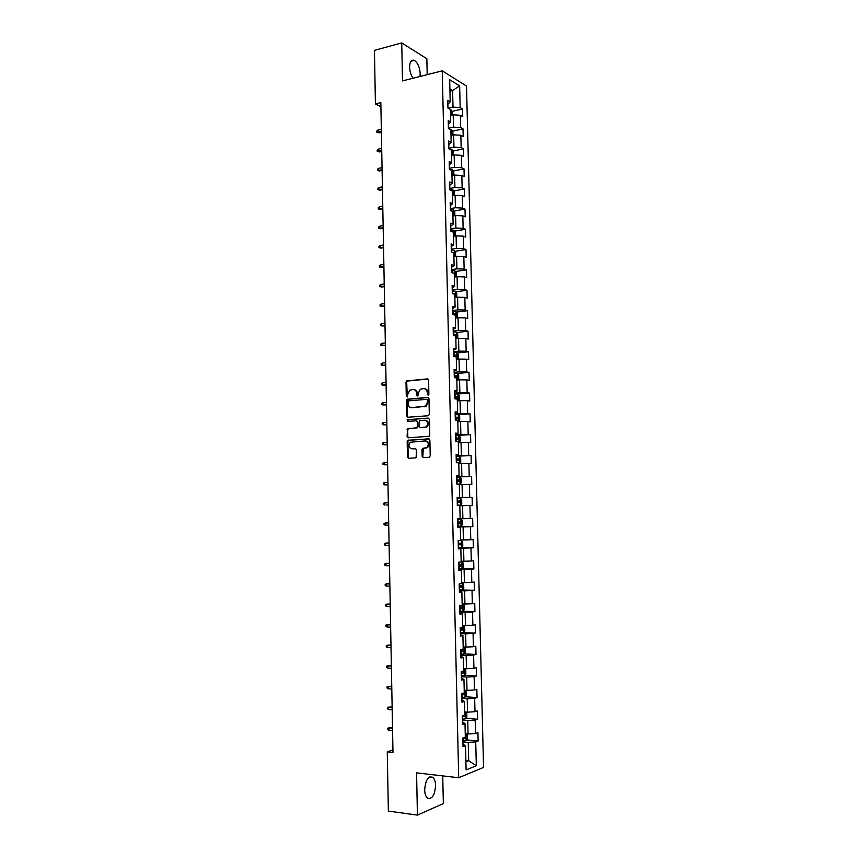 <?xml version="1.0" encoding="UTF-8"?>
<svg xmlns="http://www.w3.org/2000/svg" width="858" height="858" viewBox="0 0 858 858"><rect width="100%" height="100%" fill="white"/><g stroke="black" fill="none" stroke-linecap="round" stroke-linejoin="round"><path stroke-width="1.29" d="M428.099 395.206L428.882 394.208L428.582 380.105L427.402 378.893L406.638 380.931L405.995 382.185L406.274 396.128L407.4 396.868L407.797 394.187L409.824 390.175L412.988 389.521C415.175 389.586 416.409 390.883 416.677 393.425L416.72 395.238L417.867 395.978L418.264 393.286L420.281 389.275L423.509 388.599C425.718 388.653 426.962 389.961 427.241 392.524L428.099 395.206M435.585 785.435C435.446 781.574 434.534 778.871 432.872 777.337C428.239 775.771 425.504 779.976 424.667 789.928C424.817 793.789 425.707 796.481 427.359 798.026C432.046 799.559 434.791 795.366 435.585 785.435M419.98 76.491L420.184 73.541C419.68 67.053 417.707 62.655 414.275 60.36C411.304 59.459 409.749 61.722 409.588 67.149C409.792 71.493 410.961 75.182 413.095 78.228M422.147 456.317L423.326 457.593L429.107 457.303L430.223 455.898L429.879 440.1L428.71 438.835L407.754 440.272L407.185 441.473L407.496 457.089L408.644 458.354L416.098 457.786L416.495 449.892L415.336 448.627L411.915 448.82C408.558 447.64 408.033 445.452 410.339 442.245L425.225 440.915C428.614 442.052 429.172 444.24 426.898 447.501L422.554 448.391L422.007 449.581L422.147 456.317L423.637 457.582M427.198 74.657L426.844 58.741L401.737 42.9L402.509 80.92L442.245 70.839L458.698 777.745L416.57 772.865L417.428 815.1L388.352 811.078L387.269 751.855L392.985 752.466L380.834 102.574L375.418 103.904L380.92 106.8M401.737 42.9L374.442 50.386L375.418 103.904M428.206 415.755L429.322 414.339L428.979 398.627L427.81 397.393L406.982 399.249L406.36 400.493L406.671 416.012L407.818 417.245L428.206 415.755M429.429 419.337L429.772 435.081L429.214 436.293L408.236 437.773L407.089 436.518L407.529 428.635L416.269 427.906L417.374 426.501L417.278 422.061L416.119 420.817L407.561 421.428L407.175 419.701L428.26 418.082L429.429 419.337M442.245 70.839L466.505 86.057L483.558 767.427L458.698 777.745M466.538 739.896L478.131 741.012L477.927 732.635L475.525 733.493L475.193 720.077L477.595 719.272L477.391 710.928L474.989 711.711L474.667 698.337L477.059 697.608L476.855 689.285L474.453 689.982L474.131 676.651L476.533 675.997L476.329 667.706L473.927 668.328L473.605 655.029L475.997 654.461L475.793 646.203L473.401 646.739L473.069 633.483L475.471 632.99L475.268 624.753L472.865 625.214L472.544 612.001L474.935 611.593L474.731 603.367L472.34 603.753L472.018 590.572L474.41 590.25L474.206 582.056L471.814 582.357L471.492 569.219L473.884 568.972L473.68 560.8L471.299 561.025L470.978 547.93L473.359 547.758L473.166 539.618L470.774 539.757L470.452 526.705L472.844 526.608L472.64 518.489L470.259 518.554L469.937 505.544L472.318 505.523L472.114 497.436L469.734 497.425L469.423 484.448L471.803 484.502L471.6 476.437L469.219 476.351L468.897 463.406L471.278 463.545L471.085 455.501L468.704 455.341L468.382 442.438L470.763 442.653L470.57 434.631L468.189 434.384L467.878 421.525L470.248 421.814L470.055 413.813L467.674 413.502L467.363 400.686L469.744 401.04L469.541 393.071L467.17 392.685L466.849 379.901L469.229 380.33L469.036 372.383L466.655 371.922L466.344 359.18L468.715 359.684L468.522 351.759L466.151 351.222L465.84 338.524L468.211 339.103L468.018 331.199L465.647 330.587L465.336 317.921L467.707 318.575L467.513 310.693L465.143 310.017L464.832 297.383L467.202 298.112L466.999 290.261L464.639 289.5L464.328 276.909L466.698 277.702L466.505 269.873L464.135 269.047L463.824 256.499L466.194 257.368L466.001 249.56L463.631 248.659L463.331 236.143L465.69 237.076L465.497 229.301L463.138 228.325L462.827 215.841L465.197 216.859L465.004 209.095L462.644 208.054L462.333 195.613L464.693 196.697L464.5 188.953L462.14 187.848L461.84 175.44L464.199 176.587L464.006 168.876L461.647 167.696L461.347 155.319L463.706 156.542L463.513 148.852L461.154 147.597L460.853 135.264L463.213 136.551L463.02 128.882L460.671 127.563L460.36 115.272L462.719 116.624L462.526 108.977L460.178 107.593L459.641 85.897L449.678 79.697L450.203 101.716L447.758 100.279L447.951 108.097L450.386 109.502L450.686 121.986L448.241 120.613L448.423 128.453L450.868 129.794L451.169 142.31L448.723 141.012L448.906 148.874L451.351 150.139L451.651 162.698L449.206 161.476L449.399 169.358L451.844 170.549L452.145 183.14L449.689 181.993L449.882 189.897L452.327 191.023L452.627 203.646L450.182 202.574L450.364 210.51L452.82 211.551L453.121 224.217L450.664 223.219L450.858 231.177L453.303 232.153L453.603 244.852L451.158 243.919L451.34 251.898L453.635 252.745M478.131 741.012L475.729 741.902L476.319 765.744L466.109 769.916L465.529 745.677L463.03 746.61L462.827 738.041L465.326 737.151L465.004 723.519L462.505 724.356L462.301 715.819L464.8 715.014L464.478 701.426L461.979 702.176L461.776 693.672L464.275 692.942L463.953 679.397L461.454 680.072L461.261 671.578L463.749 670.945L463.427 657.442L460.939 658.032L460.735 649.57L463.223 649.013L462.902 635.553L460.414 636.057L460.22 627.627L462.709 627.144L462.387 613.727L459.899 614.146L459.706 605.748L462.183 605.351L461.872 591.977L459.384 592.31L459.191 583.933L461.668 583.622L461.357 570.28L458.869 570.549L458.676 562.194L461.154 561.958L460.843 548.659L458.354 548.841L458.161 540.519L460.639 540.368L460.328 527.112L457.85 527.209L457.646 518.908L460.124 518.833L459.813 505.619L457.335 505.641L457.142 497.361L459.62 497.372L459.309 484.202L456.831 484.137L456.638 475.89L459.105 475.976L458.794 462.837L456.327 462.698L456.124 454.472L458.601 454.643L458.29 441.548L455.823 441.334L455.619 433.129L458.097 433.376L457.786 420.323L455.319 420.023L455.126 411.851L457.593 412.172L457.282 399.163L454.815 398.788L454.622 390.637L457.089 391.034L456.778 378.056L454.311 377.606L454.118 369.487L456.585 369.959L456.274 357.025L453.818 356.499L453.625 348.402L456.081 348.949L455.78 336.057L453.314 335.457L453.131 327.381L455.587 328.003L455.276 315.154L452.82 314.468L452.627 306.413L455.094 307.121L454.783 294.305L452.327 293.554L452.134 285.521L454.59 286.304L454.29 273.52L451.834 272.694L451.64 264.693L454.096 265.551L453.828 252.778M462.408 720.109L467.728 720.559L468.05 733.998L465.24 733.74M462.451 722.146L465.004 723.519M468.05 733.998L475.525 733.493M467.728 720.559L475.193 720.077M461.894 698.38L467.202 698.777L467.524 712.172L464.725 711.947M461.936 700.203L464.478 701.426M467.524 712.172L474.989 711.711M467.202 698.777L474.667 698.337M461.379 676.726L466.688 677.059L466.999 690.422L464.21 690.218M461.422 678.324L463.953 679.397M466.999 690.422L474.453 689.982M466.688 677.059L474.131 676.651M460.864 655.137L466.162 655.405L466.484 668.725L463.695 668.564M460.896 656.52L463.427 657.442M466.484 668.725L473.927 668.328M466.162 655.405L473.605 655.029M460.36 633.612L465.647 633.826L465.969 647.104L463.181 646.964M460.392 634.781L462.902 635.553M465.969 647.104L473.401 646.739M465.647 633.826L473.069 633.483M459.856 612.151L465.133 612.301L465.444 625.536L462.666 625.439M459.877 613.105L462.387 613.727M465.444 625.536L472.865 625.214M465.133 612.301L472.544 612.001M459.352 590.754L464.618 590.851L464.929 604.043L462.151 603.978M459.362 591.505L461.872 591.977M464.929 604.043L472.34 603.753M464.618 590.851L472.018 590.572M458.848 569.422L464.103 569.465L464.414 582.614L461.647 582.571M458.858 569.959L461.357 570.28M464.414 582.614L471.814 582.357M464.103 569.465L471.492 569.219M458.344 548.155L463.588 548.133L463.899 561.25L461.143 561.239M458.354 548.487L460.843 548.659M463.899 561.25L471.299 561.025M463.588 548.133L470.978 547.93M457.84 526.951L463.084 526.876L463.395 539.95L460.628 539.972M457.84 527.08L460.328 527.112M463.395 539.95L470.774 539.757M463.084 526.876L470.452 526.705M459.813 505.748L462.569 505.684L462.88 518.715L460.124 518.768M462.88 518.715L470.259 518.554M462.569 505.684L469.937 505.544M459.32 484.652L462.065 484.555L462.376 497.543L457.153 497.704M457.142 497.543L459.62 497.372M462.376 497.543L469.734 497.425M462.065 484.555L469.423 484.448M458.816 463.61L461.561 463.481L461.872 476.437L456.649 476.651M456.649 476.287L459.105 475.976M461.872 476.437L469.219 476.351M461.561 463.481L468.897 463.406M458.311 442.642L461.057 442.481L461.368 455.394L456.156 455.662M456.145 455.094L458.601 454.643M461.368 455.394L468.704 455.341M461.057 442.481L468.382 442.438M457.818 421.728L460.553 421.535L460.864 434.416L455.662 434.749M455.641 433.966L458.097 433.376M460.864 434.416L468.189 434.384M460.553 421.535L467.878 421.525M457.325 400.879L460.049 400.665L460.36 413.502L455.169 413.888M455.148 412.913L457.593 412.172M460.36 413.502L467.674 413.502M460.049 400.665L467.363 400.686M456.831 380.094L459.556 379.847L459.856 392.653L454.676 393.082M454.654 391.913L457.089 391.034M459.856 392.653L467.17 392.685M459.556 379.847L466.849 379.901M456.338 359.373L459.051 359.094L459.362 371.857L454.193 372.351M454.161 370.978L456.585 369.959M459.362 371.857L466.655 371.922M459.051 359.094L466.344 359.18M455.845 338.706L458.558 338.406L458.858 351.126L453.7 351.673M453.668 350.107L456.081 348.949M458.858 351.126L466.151 351.222M458.558 338.406L465.84 338.524M455.351 318.104L458.065 317.771L458.365 330.459L453.217 331.059M453.174 329.29L455.587 328.003M458.365 330.459L465.647 330.587M458.065 317.771L465.336 317.921M454.858 297.565L457.571 297.211L457.872 309.856L452.724 310.51M452.681 308.548L455.094 307.121M457.872 309.856L465.143 310.017M457.571 297.211L464.832 297.383M454.375 277.091L457.078 276.705L457.378 289.307L452.241 290.025M452.198 287.859L454.59 286.304M457.378 289.307L464.639 289.5M457.078 276.705L464.328 276.909M453.893 256.671L456.585 256.252L456.885 268.833L451.758 269.594M451.705 267.235L454.096 265.551M456.885 268.833L464.135 269.047M456.585 256.252L463.824 256.499M453.41 236.315L456.091 235.864L456.402 248.402L451.276 249.217M451.222 246.675L453.603 244.852M456.402 248.402L463.631 248.659M456.091 235.864L463.331 236.143M452.917 216.023L455.609 215.54L455.909 228.046L450.804 228.914M450.74 226.18L453.121 224.217M455.909 228.046L463.138 228.325M455.609 215.54L462.827 215.841M452.445 195.785L455.126 195.281L455.426 207.743L450.321 208.666M450.257 205.738L452.627 203.646M455.426 207.743L462.644 208.054M455.126 195.281L462.333 195.613M451.962 175.6L454.633 175.075L454.933 187.505L449.849 188.47M449.774 185.36L452.145 183.14M454.933 187.505L462.14 187.848M454.633 175.075L461.84 175.44M451.48 155.491L454.15 154.933L454.45 167.321L449.367 168.35M449.292 165.047L451.651 162.698M454.45 167.321L461.647 167.696M454.15 154.933L461.347 155.319M451.008 135.425L453.668 134.845L453.968 147.201L448.895 148.273M448.809 144.787L451.169 142.31M453.968 147.201L461.154 147.597M453.668 134.845L460.853 135.264M450.525 115.433L453.196 114.822L453.485 127.134L448.423 128.26M448.337 124.592L450.686 121.986M453.485 127.134L460.671 127.563M453.196 114.822L460.36 115.272M449.946 91.152L452.606 90.508L453.003 107.132L448.208 108.247M447.865 104.451L450.203 101.716M453.003 107.132L460.178 107.593M449.892 88.857L452.606 90.508L459.641 85.897M417.428 815.1L443.35 803.603L442.739 775.9M392.943 749.935L387.269 751.855M465.873 760.37L468.693 760.671L468.254 742.417L462.923 741.891M465.915 761.775L468.693 760.671L476.319 765.744M462.966 744.154L465.529 745.677M468.254 742.417L475.729 741.902M452.048 111.401L462.526 108.977M452.477 131.21L463.02 128.882M452.906 151.083L463.513 148.852M453.335 171.01L464.006 168.876M453.753 190.991L464.5 188.953M454.182 211.036L465.004 209.095M454.601 231.134L465.497 229.301M455.019 251.287L466.001 249.56M455.437 271.503L466.505 269.873M455.855 291.784L466.999 290.261M456.263 312.119L467.513 310.693M456.671 332.507L468.018 331.199M457.078 352.96L468.522 351.759M457.475 373.477L469.036 372.383M457.314 400.686L459.266 399.496L459.169 395.527L457.861 394.026L469.541 393.071M457.947 414.704L470.055 413.813M456.746 435.489L470.57 434.631M456.166 456.263L471.085 455.501M456.66 477.037L471.6 476.437M457.153 497.876L472.114 497.436M457.84 526.823L472.844 526.608M458.333 547.812L473.359 547.758M458.826 568.865L473.884 568.972M459.652 589.972L474.41 590.25M462.408 611.218L474.935 611.593M460.338 632.786L475.471 632.99M464.146 653.86L475.997 654.461M464.746 675.267L476.533 675.997M465.347 696.739L477.059 697.608M465.948 718.285L477.595 719.272M428.314 395.163L427.949 392.632C427.724 390.283 426.619 388.974 424.613 388.695M414.071 389.618C416.066 389.886 417.17 391.194 417.385 393.532L417.739 396.042M427.992 379.022L407.346 381.049L406.703 382.303L407.293 396.922M428.356 397.511L407.689 399.345L407.078 400.589L407.389 416.098L408.033 417.235M427.413 400.225L426.587 399.356L408.719 400.825L407.99 403.721C408.258 406.252 409.481 407.561 411.668 407.647L425.514 406.113L427.456 402.145L427.413 400.225L428.11 400.321L426.898 399.399M428.11 400.321L428.153 402.252L426.222 406.209L412.376 407.743M416.462 420.849L417.985 422.136L417.503 427.788L408.762 428.528L407.668 429.922L407.797 436.583L408.505 437.752M428.753 418.178L408.247 419.659L407.882 421.407M424.871 427.327L426.319 426.801C428.678 423.541 428.142 421.342 424.721 420.206L419.455 420.731L418.961 426.394L420.12 427.649L427.016 426.876C429.365 423.713 428.871 421.514 425.557 420.281M425.579 427.391L420.828 427.713M425.954 440.969C429.322 442.127 429.869 444.315 427.595 447.554L423.262 448.444L422.855 456.359M415.755 448.691L412.634 448.873M429.15 438.91L408.462 440.336L407.904 441.527L408.215 457.132L408.976 458.333M452.456 114.983L452.381 111.905L450.386 109.62M450.45 112.055L450.514 113.578M379.204 132.851L376.866 132.196L376.844 130.974L377.917 130.041L377.96 132.239L379.204 132.851L381.392 132.357M376.866 132.196L381.381 131.456M377.917 130.041L381.338 129.247M452.938 135.006L452.852 131.778L451.522 129.783L450.139 129.397M450.943 131.982L450.954 133.505M379.558 151.941L377.22 151.298L377.198 150.075L378.271 149.153L378.314 151.362L379.558 151.941L381.756 151.469M377.22 151.298L381.735 150.611M378.271 149.153L381.692 148.402M453.41 155.083L453.335 151.705L452.027 149.796L449.742 149.313M452.027 149.796L452.166 155.341M451.426 151.963L451.437 153.496M379.912 171.096L377.574 170.452L377.552 169.23L378.625 168.329L378.668 170.538L382.11 170.635M377.574 170.452L382.1 169.83M378.625 168.329L382.057 167.61M453.893 175.225L453.818 171.697L452.477 169.777L449.399 169.358M451.909 173.541L451.876 171.997M380.266 190.294L377.928 189.661L377.906 188.428L378.979 187.548L379.022 189.768L382.464 189.854M377.928 189.661L382.454 189.092M378.979 187.548L382.411 186.872M454.375 195.42L454.29 191.752L452.992 189.908L449.871 189.468M452.391 193.651L452.348 192.106M380.63 209.545L378.281 208.934L378.26 207.69L379.333 206.832L379.375 209.062L382.829 209.137M378.281 208.934L382.818 208.419M379.333 206.832L382.775 206.177M454.869 215.68L454.772 211.851L453.432 209.996L450.343 209.642M452.874 213.824L452.831 212.269M380.984 228.85L378.635 228.249L378.614 227.005L379.686 226.169L379.729 228.4L383.194 228.464M378.635 228.249L383.183 227.788M379.686 226.169L383.14 225.547M455.158 236.025L455.255 232.025L453.914 230.201L450.825 229.869M453.346 234.052L453.314 232.486M381.349 248.219L378.989 247.619L378.968 246.375L380.051 245.549L380.094 247.79L383.558 247.855M378.989 247.619L383.537 247.222M380.051 245.549L383.505 244.97M455.373 256.445L455.737 252.252L454.429 250.504L451.297 250.161M454.429 250.504L454.579 256.563M453.839 254.333L453.893 252.799M381.703 267.632L379.343 267.042L379.322 265.798L380.405 264.993L380.448 267.246L383.912 267.288M379.343 267.042L383.901 266.709M380.405 264.993L383.869 264.457M455.63 276.909L456.317 276.448L456.231 272.533L454.922 270.828L451.78 270.506M454.922 270.828L455.062 276.995M454.322 274.678L454.386 273.144L452.692 272.983M382.067 287.108L379.708 286.529L379.676 285.274L380.77 284.491L380.813 286.744L384.277 286.786M379.708 286.529L384.266 286.24M380.77 284.491L384.234 283.987M455.93 297.426L456.81 296.804L456.713 292.878L455.405 291.205L452.263 290.916M454.804 295.088L454.89 293.543L452.327 293.404M455.405 291.205L455.555 297.479M452.927 293.736L454.89 293.543M382.421 306.638L380.062 306.059L380.04 304.815L381.124 304.043L381.166 306.306L384.652 306.338M380.062 306.059L384.641 305.845M381.124 304.043L384.599 303.582M456.252 317.996L457.293 317.224L457.207 313.288L455.855 311.604L452.745 311.39M455.287 315.562L455.384 314.007L452.81 313.889M452.81 314.189L455.384 314.007M385.006 325.493L381.531 325.922L380.426 325.654L380.394 324.399L381.488 323.659L381.531 325.922L385.017 325.943M381.488 323.659L384.963 323.219M456.595 338.62L457.786 337.698L457.689 333.751L456.349 332.11L453.239 331.917M455.78 336.089L455.888 334.534L453.292 334.427M453.303 334.695L455.888 334.534M385.371 345.206L380.78 345.302L380.759 344.047L381.853 343.318L381.896 345.592L385.381 345.602M381.853 343.318L385.328 342.921M456.338 359.352L458.279 358.236L458.183 354.279L456.831 352.681L453.721 352.509M456.992 359.277L456.327 359.191M454.3 356.606L456.295 356.681L456.392 355.126L453.775 355.019M453.785 355.266L454.772 355.298L455.276 356.327M385.746 364.961L382.26 365.326L381.145 365.015L381.124 363.749L382.218 363.041L382.26 365.326L385.746 365.326M382.218 363.041L385.703 362.677M456.821 379.987L458.773 378.839L458.676 374.871L457.325 373.305L454.204 373.166M457.486 379.922L456.821 379.847M454.3 377.273L456.788 377.327L456.885 375.772L454.268 375.686M454.268 375.89L455.276 375.922L455.77 376.973M386.111 384.781L381.51 384.77L381.488 383.505L382.582 382.818L382.625 385.103L386.121 385.103M382.582 382.818L386.068 382.496M458.011 400.6L457.861 394.026L454.697 393.886M457.979 400.632L457.314 400.568M454.794 398.005L457.282 398.037L457.389 396.482L454.761 396.407M454.761 396.589L455.78 396.621L456.252 397.683M386.486 404.665L382.99 404.944L381.874 404.59L381.842 403.314L382.947 402.659L382.99 404.944L386.486 404.933M382.947 402.659L386.443 402.37M457.807 421.45L459.759 420.227L459.663 416.237L458.311 414.736L455.19 414.661M458.354 414.779L458.504 421.375L457.807 421.353M455.287 418.801L457.775 418.811L457.904 417.256L455.244 417.192M455.255 417.342L456.295 417.374L456.735 418.457M386.861 424.603L383.354 424.849L382.239 424.463L382.207 423.187L383.311 422.544L383.354 424.849L386.861 424.817M383.311 422.544L386.819 422.297M458.311 442.267L460.263 441.012L460.167 437.012L458.816 435.542L455.684 435.499M458.976 442.235L458.301 442.192M455.78 439.65L458.269 439.65L458.408 438.084L455.737 438.041M455.748 438.159L456.799 438.191L457.217 439.307M387.226 444.594L382.604 444.39L382.582 443.114L383.676 442.492L383.719 444.798L387.237 444.766M383.676 442.492L387.183 442.278M458.805 463.159L460.757 461.861L460.66 457.84L459.309 456.424L456.177 456.402M459.47 463.127L458.805 463.106M456.274 460.564L458.773 460.553L458.912 458.987L456.231 458.955M456.241 459.041L457.303 459.062L457.711 460.21M387.601 464.639L382.968 464.382L382.947 463.095L384.052 462.494L384.094 464.811L387.612 464.768M384.052 462.494L387.559 462.323M457.024 484.148L459.974 484.084L461.261 482.764L461.164 478.743L459.845 477.391L456.671 477.37M459.974 484.084L456.831 484.105M456.767 481.542L459.266 481.51L459.427 479.944L456.735 479.922M456.735 479.976L457.818 480.008L458.193 481.188M459.845 477.391L460.006 484.041M387.977 484.749L383.333 484.427L383.311 483.14L384.416 482.561L384.459 484.877L387.988 484.824M384.416 482.561L387.934 482.421M460.467 505.094L457.325 505.147L460.467 505.094L461.765 503.743L461.668 499.699L460.306 498.359L457.164 498.401M457.26 502.584L459.77 502.541L459.931 500.965L457.228 500.965L458.322 501.008L458.665 502.241M386.1 504.997L388.363 504.944L386.1 504.997M384.792 502.681L384.834 505.008L383.708 504.525L383.687 503.238L388.32 502.584M460.81 519.412L457.668 519.487L460.81 519.412L462.172 520.731L462.269 524.774L461.003 526.147L460.843 519.444M461.003 526.147L457.829 526.265M457.764 523.691L460.274 523.627L460.446 522.05L457.722 522.061M460.446 522.05L458.837 522.082L458.58 523.659L457.764 523.67M385.21 525.193L384.073 524.688L384.052 523.391L388.695 522.801L386.432 522.822L385.167 522.865L385.21 525.193L388.738 525.139M458.322 547.436L461.475 547.329L462.773 545.881L462.676 541.816L461.314 540.54L458.161 540.647M461.314 540.54L458.161 540.604M460.961 543.2L459.352 543.211L458.569 544.851L460.778 544.776L460.961 543.2L458.226 543.221M389.071 543.007L385.532 543.093L385.574 545.441L389.114 545.42M385.574 545.441L384.448 544.905L384.427 543.607L389.071 543.071M458.826 568.682L461.979 568.532L463.277 567.041L463.181 562.966L461.154 561.775M461.819 561.733L461.154 561.733M458.762 566.087L461.282 566.001L461.475 564.414L458.73 564.457M459.899 564.425L459.588 565.99L458.762 566.012M389.446 563.298L385.907 563.395L385.95 565.744L389.5 565.754M385.95 565.744L384.824 565.186L384.792 563.878L389.457 563.406M459.33 589.982L462.494 589.811L463.781 588.266L463.685 584.18L461.658 583.043M462.333 582.979L461.658 582.979M459.266 587.387L461.786 587.28L461.99 585.692L459.234 585.746M460.467 585.714L460.092 587.247L459.266 587.28M389.832 583.644L386.282 583.751L386.325 586.1L389.875 586.164M386.325 586.1L385.188 585.521L385.167 584.212L389.832 583.805M459.834 611.357L462.998 611.143L464.296 609.555L464.199 605.458L462.162 604.375M462.837 604.3L462.162 604.279M459.77 608.751L462.29 608.622L462.505 607.024L459.738 607.099M461.014 607.056L460.596 608.579L459.77 608.601M390.208 604.043L386.658 604.161L386.701 606.52L390.261 606.617M386.701 606.52L385.564 605.92L385.542 604.611L390.218 604.257M463.384 625.707L463.545 632.507L464.811 630.92L464.704 626.801L462.676 625.772M463.341 625.686L462.666 625.654M460.274 630.169L462.805 630.029L463.02 628.431L460.242 628.528M461.561 628.474L461.1 629.965L460.274 629.997M390.594 624.506L387.044 624.635L387.087 626.994L390.647 627.134M387.087 626.994L385.939 626.372L385.918 625.053L390.604 624.763M460.853 654.289L464.017 654.021L465.315 652.337L465.218 648.208L463.181 647.232M463.856 647.136L463.181 647.104M460.789 651.662L463.309 651.512L463.545 649.903L460.746 650.01M462.108 649.956L461.604 651.426L460.778 651.458M390.98 645.023L387.419 645.162L387.462 647.533L391.034 647.715M387.462 647.533L386.315 646.878L386.293 645.57L390.98 645.334M461.357 675.857L464.532 675.557L465.83 673.82L465.733 669.68L463.695 668.768M464.564 675.514L464.403 668.672L463.695 668.607M461.293 673.219L463.824 673.047L464.06 671.439L461.347 671.557M462.644 671.503L462.119 672.94L461.293 672.983M391.366 665.604L387.795 665.754L387.837 668.135L391.42 668.35M387.837 668.135L386.701 667.46L386.668 666.14L391.366 665.969M464.746 690.261L464.21 690.358M464.961 690.272L466.248 691.226L466.355 695.377L465.047 697.146L461.872 697.479M461.808 694.851L464.339 694.658L464.586 693.039L463.931 693.039M463.181 693.114L462.623 694.53L461.797 694.572M391.752 686.25L388.181 686.411L388.224 688.792L391.806 689.049M388.224 688.792L387.076 688.095L387.055 686.765L391.752 686.657M465.626 712.022L466.763 712.826L466.87 716.988L465.572 718.822L462.376 719.186M462.323 716.537L464.854 716.323L465.111 714.703M464.854 716.323L462.312 716.226M392.138 706.949L388.556 707.121L388.61 709.512L392.192 709.813M388.61 709.512L387.451 708.783L387.43 707.453L392.149 707.41M466.312 733.837L467.288 734.502L467.385 738.674L466.087 740.551L462.891 740.947M462.837 738.288L465.379 738.062L465.304 736.4M465.379 738.062L463.116 737.934M388.985 730.297L387.837 729.536L387.816 728.206L390.229 727.498L388.942 727.895L388.985 730.297L392.578 730.63M387.816 728.206L392.535 728.227M390.229 727.498L392.524 727.713M427.949 392.632L427.241 392.524M417.428 395.345L416.72 395.238M417.385 393.532L416.677 393.425M406.982 396.235L406.274 396.128M406.703 382.303L405.995 382.185M407.797 380.898L407.078 380.78M427.981 394.455L427.284 394.348M407.389 416.098L406.671 416.012M407.078 400.589L406.36 400.493M408.161 399.185L407.453 399.088M424.592 406.789L423.895 406.692M428.153 402.252L427.456 402.145M407.797 436.583L407.089 436.518M407.668 429.922L406.949 429.847M408.762 428.528L408.043 428.453M416.977 427.981L416.269 427.906M418.082 426.576L417.374 426.501M417.985 422.136L417.278 422.061M408.247 419.659L407.529 419.583M422.715 449.635L422.007 449.581M423.831 448.241L423.123 448.187M426.083 448.112L425.375 448.058M408.215 457.132L407.496 457.089M407.904 441.527L407.185 441.473M408.998 440.143L408.279 440.079M451.211 115.272L451.083 109.931M451.683 135.274L451.555 129.837M452.649 175.472L452.509 169.82M453.121 195.656L452.992 189.908M450.182 190.036L450.171 189.468M453.603 215.894L453.464 210.049M450.664 210.639L450.643 209.631M454.096 236.197L453.946 230.244M451.158 231.295L451.126 229.858M451.64 252.016L451.598 250.15M452.134 272.801L452.08 270.506M453.453 273.241L454.311 273.123M452.627 293.404L452.563 290.916M453.142 293.747L454.794 293.522M456.048 318.018L455.888 311.647M453.11 313.878L453.045 311.379M453.625 314.189L455.276 313.985M456.531 338.631L456.381 332.153M453.592 334.416L453.539 331.917M454.107 334.695L455.77 334.502M457.024 359.255L456.874 352.713M454.086 355.019L454.021 352.509M454.59 355.266L456.263 355.094M457.518 379.901L457.368 373.337M454.568 375.675L454.515 373.155M455.083 375.89L456.746 375.74M455.062 396.407L454.997 393.876M455.115 398.831L455.094 398.005M455.577 396.578L457.239 396.45M455.555 417.192L455.491 414.65M455.619 420.066L455.587 418.79M456.059 417.331L457.732 417.213M459.009 442.202L458.848 435.585M456.048 438.041L455.984 435.489M456.124 441.355L456.081 439.639M456.553 438.148L458.236 438.052M459.502 463.095L459.341 456.456M456.542 458.944L456.477 456.392M456.628 462.719L456.574 460.553M457.046 459.03L458.73 458.944M457.035 479.922L456.971 477.359M457.132 484.094L457.067 481.531M457.55 479.965L459.234 479.901M460.499 505.062L460.349 498.391M457.529 500.954L457.475 498.391M457.625 505.147L457.571 502.574M458.043 500.965L459.727 500.922M458.033 522.061L457.968 519.487M458.129 526.254L458.065 523.68M458.58 523.659L460.274 523.627M461.507 547.286L461.347 540.572M458.526 543.221L458.472 540.637M458.633 547.436L458.569 544.851M459.084 544.787L460.778 544.776M462.012 568.5L461.861 561.765M459.03 564.446L458.976 562.162M459.137 568.672L459.073 566.087M459.588 565.99L461.282 566.001M462.526 589.768L462.365 583.011M459.534 585.735L459.491 583.89M459.631 589.982L459.577 587.376M460.092 587.247L461.786 587.28M463.03 611.111L462.87 604.332M460.038 607.099L460.006 605.694M460.145 611.346L460.081 608.74M460.596 608.579L462.29 608.622M460.542 628.517L460.521 627.563M460.649 632.786L460.585 630.169M461.1 629.965L462.805 630.029M464.06 653.978L463.888 647.157M461.154 654.279L461.089 651.662M461.604 651.426L463.309 651.512M461.668 675.847L461.604 673.219M462.119 672.94L463.824 673.047M465.079 697.104L464.918 690.272M462.172 697.479L462.119 694.841M462.623 694.53L464.339 694.658M465.604 718.768L465.444 712.001M462.687 719.176L462.623 716.527M466.119 740.497L465.958 733.805M463.202 740.937L463.138 738.288M429.644 776.962L432.872 777.337M410.95 61.229L414.275 60.36M407.346 381.049L406.638 380.931M407.689 399.345L406.982 399.249M426.222 406.209L425.514 406.113M408.247 428.71L407.529 428.635M417.503 427.788L416.795 427.713M407.893 419.787L407.175 419.701M427.016 426.876L426.319 426.801M423.262 448.444L422.554 448.391M427.595 447.554L426.898 447.501M408.462 440.336L407.754 440.272M453.528 273.262L454.386 273.144M454.772 355.287L456.392 355.126M455.276 375.922L456.885 375.772M455.78 396.611L457.389 396.482M456.295 417.374L457.904 417.256M456.799 438.191L458.408 438.084M457.303 459.062L458.912 458.987M457.818 480.008L459.427 479.944M458.322 501.008L459.931 500.965M460.328 564.403L461.475 564.414M461.164 585.671L461.99 585.692M461.84 607.014L462.505 607.024M462.462 628.41L463.02 628.431"/></g></svg>
